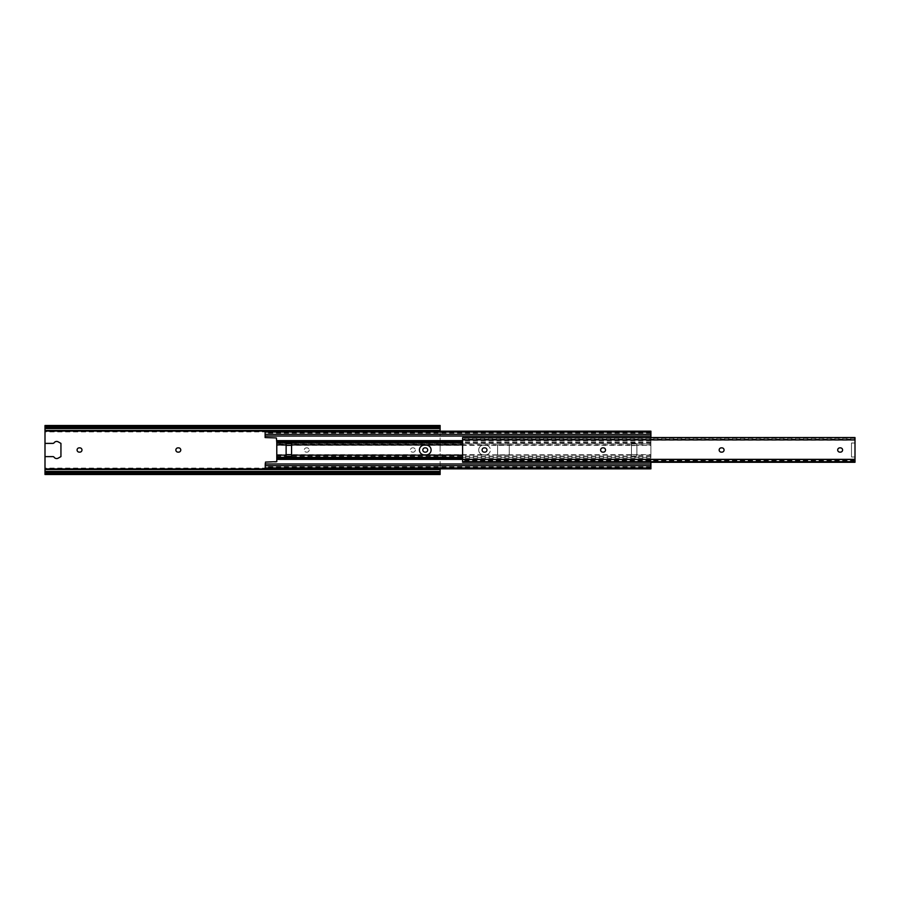 <?xml version="1.0" encoding="UTF-8"?>
<svg xmlns="http://www.w3.org/2000/svg" width="900" height="900" viewBox="0 0 900 900"><rect width="100%" height="100%" fill="white"/><g stroke="black" fill="none" stroke-linecap="round" stroke-linejoin="round"><path stroke-width="0.67" stroke-dasharray="4.5 3.38" d="M427.714 450A2.137 2.137 0 0 1 425.576 452.137L424.957 452.137A2.137 2.137 0 0 1 422.82 450A2.137 2.137 0 0 1 424.957 447.863L425.576 447.863A2.137 2.137 0 0 1 427.714 450M180.765 450A2.137 2.137 0 0 1 178.627 452.137L178.009 452.137A2.137 2.137 0 0 1 175.86 450A2.137 2.137 0 0 1 178.009 447.863L178.627 447.863A2.137 2.137 0 0 1 180.765 450M309.184 450A2.137 2.137 0 0 1 307.035 452.137L306.416 452.137A2.137 2.137 0 0 1 304.279 450A2.137 2.137 0 0 1 306.416 447.863L307.035 447.863A2.137 2.137 0 0 1 309.184 450A2.137 2.137 0 0 1 307.035 452.137L306.416 452.137A2.137 2.137 0 0 1 304.279 450A2.137 2.137 0 0 1 306.416 447.863L307.035 447.863A2.137 2.137 0 0 1 309.184 450M415.35 450A2.137 2.137 0 0 1 413.213 452.137L412.582 452.137A2.137 2.137 0 0 1 410.445 450A2.137 2.137 0 0 1 412.582 447.863L413.213 447.863A2.137 2.137 0 0 1 415.35 450A2.137 2.137 0 0 1 413.213 452.137L412.582 452.137A2.137 2.137 0 0 1 410.445 450A2.137 2.137 0 0 1 412.582 447.863L413.213 447.863A2.137 2.137 0 0 1 415.35 450M81.979 450A2.137 2.137 0 0 1 79.841 452.137L79.222 452.137A2.137 2.137 0 0 1 77.085 450A2.137 2.137 0 0 1 79.222 447.863L79.841 447.863A2.137 2.137 0 0 1 81.979 450M45 455.839A0.776 0.776 0 0 0 45.776 456.615L52.875 456.615A1.552 1.552 0 0 1 54.135 457.256A3.116 3.116 0 0 0 58.185 458.156L60.941 456.615L60.941 443.385L58.185 441.844A3.116 3.116 0 0 0 54.135 442.744A1.552 1.552 0 0 1 52.875 443.385L45.776 443.385A0.776 0.776 0 0 0 45 444.161M440.123 431.168L440.123 468.855M45 474.502L45 425.498M440.123 474.502L440.123 473.839L45 473.839M440.123 473.839L440.123 426.341L45 426.341M440.123 426.341L440.123 425.498M45 428.569L45 427.005L45 428.569M440.123 428.569L440.123 427.005L440.123 428.569M45 471.431L45 472.995L45 471.431M440.123 471.431L440.123 472.995L440.123 471.431M631.462 443.902L636.908 443.902L636.908 456.098L631.462 456.098L631.462 443.385L631.462 445.331L482.22 445.331A4.86 4.86 0 0 0 482.287 454.691L485.505 454.86A4.86 4.86 0 0 0 490.365 450A4.86 4.86 0 0 0 485.505 445.14L483.559 445.14A4.86 4.86 0 0 0 478.699 450A4.86 4.86 0 0 0 483.559 454.86L631.462 454.691L631.462 445.331L631.462 456.03L631.462 454.478L636.908 454.478L636.908 443.97L631.462 443.97L636.908 443.97L636.908 454.669L636.908 445.331L650.903 445.331L650.903 443.846L276.784 443.846L276.39 437.94L265.118 437.558L265.118 431.168L265.118 431.966L265.118 431.168L650.903 431.168L265.118 431.168L650.903 431.168L650.903 431.966L650.903 431.168L265.118 431.28M631.462 454.478L631.462 445.522L636.908 445.522M650.903 437.558L650.903 457.358L462.6 457.358M650.903 442.665L462.6 442.665M286.121 444.881L286.121 443.902L291.566 443.902L291.566 456.098L286.121 456.098L286.121 444.881M636.908 454.478L636.908 456.03L631.462 456.03L636.908 456.03L636.908 454.691L636.908 456.098M650.903 457.358L650.903 454.691L631.462 454.669L631.462 456.615L636.908 456.615M650.903 456.176L276.784 456.176L276.784 443.846M482.22 445.331L291.566 445.331L291.566 443.97L286.121 443.97L286.121 454.691L276.784 454.691M286.121 454.691L286.121 456.03L291.566 456.03L286.121 456.03L286.121 454.478L291.566 454.478L291.566 456.03L291.566 454.691L427.511 454.691A4.86 4.86 0 0 0 427.59 445.331M482.287 454.691L427.511 454.691M631.462 443.385L636.908 443.385L636.908 445.331L631.462 445.331L631.462 443.97L631.462 445.522M286.121 445.331L276.784 445.331M486.787 454.691A4.86 4.86 0 0 0 486.855 445.331M291.566 445.331L291.566 454.691M422.944 445.331A4.86 4.86 0 0 0 423.022 454.691M650.903 454.691L650.903 445.331M265.118 468.855L650.903 468.855L265.118 468.855L265.118 462.442L276.39 462.06L276.784 456.176M265.118 467.55L265.118 465.694L265.118 467.629L650.903 467.572L650.903 466.83L650.903 467.629L650.903 465.694L650.903 467.606L265.118 467.629L650.903 467.629L265.118 467.55M265.118 434.329L265.118 432.382L265.118 434.329L650.903 434.329L650.903 432.382L265.118 432.382L650.903 432.382L650.903 434.329M650.903 440.651L462.6 440.651M650.903 441.923L462.6 441.923M650.903 458.1L462.6 458.1M650.903 468.855L650.903 459.405L462.6 459.371M276.784 459.405L650.903 459.405L650.903 462.285M650.903 465.694L265.118 465.694M650.903 464.085L265.118 464.085M650.903 443.846L650.903 435.938L265.118 435.938M650.903 435.938L650.903 431.28M291.566 445.522L286.121 445.522L286.121 443.97L291.566 443.97L291.566 454.478M286.121 445.522L286.121 454.478M724.061 450A2.137 2.137 0 0 1 721.924 452.137L721.294 452.137A2.137 2.137 0 0 1 719.156 450A2.137 2.137 0 0 1 721.294 447.863L721.924 447.863A2.137 2.137 0 0 1 724.061 450M605.52 450A2.137 2.137 0 0 1 603.383 452.137L602.764 452.137A2.137 2.137 0 0 1 600.615 450A2.137 2.137 0 0 1 602.764 447.863L603.383 447.863A2.137 2.137 0 0 1 605.52 450M486.979 450A2.137 2.137 0 0 1 484.841 452.137L484.223 452.137A2.137 2.137 0 0 1 482.085 450A2.137 2.137 0 0 1 484.223 447.863L484.841 447.863A2.137 2.137 0 0 1 486.979 450M842.591 450A2.137 2.137 0 0 1 840.454 452.137L839.835 452.137A2.137 2.137 0 0 1 837.697 450A2.137 2.137 0 0 1 839.835 447.863L840.454 447.863A2.137 2.137 0 0 1 842.591 450M855 462.049L462.6 462.285L855 462.285L855 456.998L851.501 456.998L851.501 443.002L855 443.002L855 439.166L462.6 439.166L462.6 437.558M462.6 462.049L462.6 439.166M497.599 455.051L497.599 444.949L509.265 444.949L509.265 455.051L497.599 455.051L497.599 444.949L509.265 444.949L509.265 455.051L497.599 455.051M855 461.407L462.6 461.407M855 460.834L462.6 460.834M462.6 459.765L462.6 460.418L462.6 459.787L855 459.787L855 460.418L855 459.787L462.6 459.765M855 439.166L855 437.951L462.6 437.951L855 437.715L462.6 437.715L855 437.715L855 438.356L855 437.558M855 443.002L855 456.998L851.501 456.998L851.501 443.002L855 443.002M440.123 471.206L45 471.206M440.123 468.124L45 468.124M440.123 431.876L45 431.876M440.123 428.794L45 428.794M440.123 427.59L45 427.59L440.123 427.613M440.123 472.387L45 472.387L440.123 472.41M650.903 444.881L636.908 444.881M631.462 444.881L462.6 444.881M631.462 455.13L462.6 455.13M650.903 455.13L636.908 455.13M650.903 432.439L265.118 432.439M650.903 432.54L265.118 432.54M650.903 467.471L265.118 467.471M650.903 468.585L265.118 468.585L650.903 468.585M650.903 468.056L265.118 468.056L650.903 468.045M650.903 456.435L276.784 456.435M650.903 443.588L276.784 443.588M650.903 440.618L276.784 440.618M650.903 431.966L265.118 431.966L650.903 431.966M650.903 431.438L265.118 431.438M855 440.066L462.6 440.066M855 460.327L462.6 460.327M855 439.616L462.6 439.616M855 437.884L462.6 437.884M440.123 427.005L45 427.005M440.123 472.995L45 472.995M650.903 433.181L265.118 433.181M650.903 432.416L265.118 432.416M650.903 467.606L265.118 467.606M650.903 466.83L265.118 466.83M855 461.16L462.6 461.16M855 460.418L462.6 460.418M855 439.526L462.6 439.526M855 440.235L462.6 440.235M855 438.356L462.6 438.356"/><path stroke-width="1.35" d="M427.714 450A2.137 2.137 0 0 1 425.576 452.137L424.957 452.137A2.137 2.137 0 0 1 422.82 450A2.137 2.137 0 0 1 424.957 447.863L425.576 447.863A2.137 2.137 0 0 1 427.714 450M180.765 450A2.137 2.137 0 0 1 178.627 452.137L178.009 452.137A2.137 2.137 0 0 1 175.86 450A2.137 2.137 0 0 1 178.009 447.863L178.627 447.863A2.137 2.137 0 0 1 180.765 450M81.979 450A2.137 2.137 0 0 1 79.841 452.137L79.222 452.137A2.137 2.137 0 0 1 77.085 450A2.137 2.137 0 0 1 79.222 447.863L79.841 447.863A2.137 2.137 0 0 1 81.979 450M45 426.431L440.123 426.431L440.123 425.498L45 425.498L45 474.502L440.123 474.502L440.123 473.569L45 473.569M440.123 426.431L440.123 431.168M440.123 468.855L440.123 471.431L45 471.431M440.123 427.387L45 427.387M440.123 428.569L45 428.569M440.123 471.431L440.123 472.613L45 472.613M440.123 472.613L440.123 473.569M45 455.839A0.776 0.776 0 0 0 45.776 456.615L52.875 456.615A1.552 1.552 0 0 1 54.135 457.256A3.116 3.116 0 0 0 58.185 458.156L60.941 456.615L60.941 443.385L58.185 441.844A3.116 3.116 0 0 0 54.135 442.744A1.552 1.552 0 0 1 52.875 443.385L45.776 443.385A0.776 0.776 0 0 0 45 444.161M286.121 454.669L286.121 456.615L291.566 456.615L291.566 454.669L286.121 454.669L286.121 443.385L291.566 443.385L291.566 445.331L286.121 445.331M291.566 454.669L291.566 445.331M462.6 442.665L276.784 442.665L276.784 461.666L265.511 462.06L265.118 468.855L650.903 468.855L265.118 468.855M426.24 445.14L424.294 445.14A4.86 4.86 0 0 0 419.434 450A4.86 4.86 0 0 0 424.294 454.86L426.24 454.86A4.86 4.86 0 0 0 431.1 450A4.86 4.86 0 0 0 426.24 445.14M462.6 457.358L276.784 457.358M265.118 431.966L650.903 431.966L650.903 431.168L265.118 431.168L265.118 437.558L276.39 437.94L276.784 442.665M650.903 431.966L650.903 436.027L265.118 436.027M462.6 440.651L276.784 440.651M650.903 436.027L650.903 437.558M462.6 441.923L276.784 441.923M462.6 458.1L276.784 458.1M462.6 459.371L276.784 459.371M650.903 462.285L650.903 463.995L265.118 463.995M650.903 463.995L650.903 465.694L265.118 465.694M650.903 465.694L650.903 468.045L265.118 468.045M650.903 468.045L650.903 468.855M650.903 434.329L265.118 434.329M724.061 450A2.137 2.137 0 0 1 721.924 452.137L721.294 452.137A2.137 2.137 0 0 1 719.156 450A2.137 2.137 0 0 1 721.294 447.863L721.924 447.863A2.137 2.137 0 0 1 724.061 450M605.52 450A2.137 2.137 0 0 1 603.383 452.137L602.764 452.137A2.137 2.137 0 0 1 600.615 450A2.137 2.137 0 0 1 602.764 447.863L603.383 447.863A2.137 2.137 0 0 1 605.52 450M486.979 450A2.137 2.137 0 0 1 484.841 452.137L484.223 452.137A2.137 2.137 0 0 1 482.085 450A2.137 2.137 0 0 1 484.223 447.863L484.841 447.863A2.137 2.137 0 0 1 486.979 450M842.591 450A2.137 2.137 0 0 1 840.454 452.137L839.835 452.137A2.137 2.137 0 0 1 837.697 450A2.137 2.137 0 0 1 839.835 447.863L840.454 447.863A2.137 2.137 0 0 1 842.591 450M855 461.666L855 462.285L462.6 462.285L462.6 437.558L855 437.558L855 461.666L462.6 461.666M440.123 468.923L45 468.923M440.123 431.077L45 431.077M440.123 430.481L45 430.481M440.123 469.519L45 469.519M286.121 444.881L276.784 444.881M462.6 444.881L291.566 444.881M462.6 455.13L291.566 455.13M286.121 455.13L276.784 455.13M855 461.993L462.6 461.993M855 439.886L462.6 439.886M855 459.338L462.6 459.338"/></g></svg>
